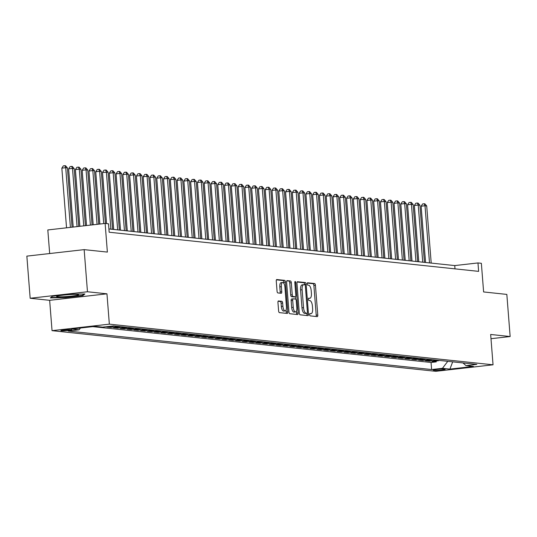<?xml version="1.0" encoding="UTF-8"?>
<svg xmlns="http://www.w3.org/2000/svg" width="537" height="537" viewBox="0 0 537 537"><rect width="100%" height="100%" fill="white"/><g stroke="black" fill="none" stroke-linecap="round" stroke-linejoin="round"><path stroke-width="0.81" d="M309.607 314.669A1.168 0.456 83.5 0 0 310.164 315.877L317.233 316.629A1.665 0.658 83.5 0 0 317.293 316.622A1.665 0.658 83.5 0 0 317.77 315.044L315.427 285.268A1.665 0.658 83.5 0 0 314.628 283.543L307.56 282.798A1.168 0.456 83.5 0 0 307.52 282.798A1.168 0.456 83.5 0 0 307.184 283.905A1.168 0.456 83.5 0 0 307.741 285.113L308.654 285.207A5.33 2.101 83.5 0 1 311.205 290.725L311.4 293.209A5.33 2.101 83.5 0 1 309.869 298.277A5.33 2.101 83.5 0 1 309.688 298.277L308.768 298.176A1.168 0.456 83.5 0 0 308.728 298.176A1.168 0.456 83.5 0 0 308.392 299.284A1.168 0.456 83.5 0 0 308.95 300.492L309.869 300.592A5.33 2.101 83.5 0 1 312.413 306.11L312.608 308.587A5.33 2.101 83.5 0 1 311.077 313.655A5.33 2.101 83.5 0 1 310.896 313.655L309.983 313.561A1.168 0.456 83.5 0 0 309.943 313.561A1.168 0.456 83.5 0 0 309.607 314.669M61.339 330.792A5.424 0.436 175.5 0 0 67.42 330.57A5.424 0.436 175.5 0 0 71.703 329.805A5.424 0.436 175.5 0 0 71.246 329.664A5.424 0.436 175.5 0 0 65.172 329.893A5.424 0.436 175.5 0 0 60.882 330.658A5.424 0.436 175.5 0 0 61.339 330.792M278.488 300.955A1.665 0.658 83.5 0 0 278.428 300.955A1.665 0.658 83.5 0 0 277.951 302.539L278.609 310.896A1.665 0.658 83.5 0 0 279.401 312.615L287.255 313.447A1.665 0.658 83.5 0 0 287.315 313.447A1.665 0.658 83.5 0 0 287.792 311.863L285.449 282.093A1.665 0.658 83.5 0 0 284.65 280.368L276.803 279.535A1.665 0.658 83.5 0 0 276.743 279.535A1.665 0.658 83.5 0 0 276.266 281.12L277.058 291.208A1.665 0.658 83.5 0 0 277.857 292.933L281.213 293.289A1.665 0.658 83.5 0 0 281.274 293.289A1.665 0.658 83.5 0 0 281.75 291.705L281.354 286.704A4.45 1.752 83.5 0 1 282.637 282.469A4.45 1.752 83.5 0 1 284.919 287.08L286.456 306.681A4.45 1.752 83.5 0 1 285.181 310.916A4.45 1.752 83.5 0 1 282.898 306.305L282.643 303.036A1.665 0.658 83.5 0 0 281.844 301.311L278.374 300.968M490.993 338.706L510.15 336.538L506.834 294.41L483.615 291.947L481.36 263.298L477.97 262.942L478.635 271.366L109.172 232.226L108.508 223.801L105.118 223.439L47.813 229.943L49.672 253.538M87.471 291.759L30.166 298.257L49.652 300.324L106.957 293.82L87.471 291.759L84.155 249.631L107.373 252.088L105.118 223.439M106.957 293.82L109.347 324.153L493.047 364.804L435.742 371.309L52.042 330.658L109.347 324.153M510.15 336.538L490.657 334.47L493.047 364.804M299.304 313.084A1.665 0.658 83.5 0 0 300.096 314.81L307.949 315.642A1.665 0.658 83.5 0 0 308.01 315.642A1.665 0.658 83.5 0 0 308.486 314.058L306.144 284.288A1.665 0.658 83.5 0 0 305.345 282.563L297.498 281.73A1.665 0.658 83.5 0 0 297.438 281.73A1.665 0.658 83.5 0 0 296.961 283.314L299.304 313.084M297.605 314.548L289.752 313.715A1.665 0.658 83.5 0 1 288.953 311.99L286.61 282.214A1.665 0.658 83.5 0 1 287.087 280.636A1.665 0.658 83.5 0 1 287.147 280.629L290.51 280.992A1.665 0.658 83.5 0 1 291.302 282.71L292.256 294.786A1.665 0.658 83.5 0 0 293.048 296.511L295.276 296.746A1.665 0.658 83.5 0 0 295.337 296.746A1.665 0.658 83.5 0 0 295.813 295.162L294.826 282.596A1.168 0.456 83.5 0 1 295.162 281.489A1.168 0.456 83.5 0 1 295.759 282.69L298.136 312.964A1.665 0.658 83.5 0 1 297.659 314.548A1.665 0.658 83.5 0 1 297.605 314.548M30.166 298.257L26.85 256.129L84.155 249.631M111.078 326.187L112.434 326.328L106.776 326.973L110.844 327.402L110.776 326.516M117.979 326.395A6.786 6.209 96 0 1 116.502 326.764L119.214 327.046L113.555 327.691L117.623 328.12L117.556 327.234M124.759 327.114A6.786 6.209 96 0 1 123.275 327.483L125.987 327.765L120.335 328.409L124.403 328.839L124.336 327.953M131.538 327.832A6.786 6.209 96 0 1 130.055 328.201L132.767 328.483L127.115 329.127L131.182 329.557L131.115 328.671M138.318 328.55A6.786 6.209 96 0 1 136.834 328.919L139.546 329.201L133.894 329.846L137.962 330.275L137.895 329.389M145.097 329.268A6.786 6.209 96 0 1 143.614 329.637L146.326 329.919L140.674 330.564L144.742 330.993L144.675 330.107M151.877 329.987A6.786 6.209 96 0 1 150.394 330.356L153.105 330.638L147.453 331.282L151.521 331.712L151.454 330.826M158.65 330.705A6.786 6.209 96 0 1 157.173 331.074L159.885 331.356L154.233 332L158.301 332.43L158.234 331.544M165.43 331.423A6.786 6.209 96 0 1 163.953 331.792L166.665 332.074L161.013 332.718L165.081 333.148L165.013 332.262M172.209 332.141A6.786 6.209 96 0 1 170.732 332.51L173.444 332.792L167.792 333.437L171.86 333.866L171.786 332.98M178.989 332.859A6.786 6.209 96 0 1 177.512 333.229L180.224 333.511L174.572 334.155L178.64 334.585L178.566 333.699M185.768 333.578A6.786 6.209 96 0 1 184.292 333.947L187.004 334.229L181.352 334.873L185.419 335.303L185.346 334.417M192.548 334.296A6.786 6.209 96 0 1 191.071 334.665L193.783 334.947L188.131 335.591L192.199 336.021L192.125 335.135M199.328 335.014A6.786 6.209 96 0 1 197.851 335.383L200.563 335.665L194.911 336.31L198.979 336.739L198.905 335.853M206.107 335.732A6.786 6.209 96 0 1 204.631 336.102L207.342 336.384L201.69 337.028L205.752 337.458L205.684 336.571M212.887 336.451A6.786 6.209 96 0 1 211.41 336.82L214.122 337.102L208.463 337.746L212.531 338.176L212.464 337.29M219.667 337.169A6.786 6.209 96 0 1 218.19 337.538L220.902 337.82L215.243 338.464L219.311 338.894L219.244 338.008M226.446 337.887A6.786 6.209 96 0 1 224.963 338.256L227.675 338.538L222.023 339.183L226.09 339.612L226.023 338.726M233.226 338.605A6.786 6.209 96 0 1 231.742 338.968L234.454 339.256L228.802 339.901L232.87 340.33L232.803 339.444M240.005 339.324A6.786 6.209 96 0 1 238.522 339.686L241.234 339.975L235.582 340.619L239.65 341.049L239.583 340.163M246.785 340.042A6.786 6.209 96 0 1 245.302 340.404L248.013 340.693L242.362 341.337L246.429 341.767L246.362 340.881M253.565 340.76A6.786 6.209 96 0 1 252.081 341.123L254.793 341.411L249.141 342.056L253.209 342.485L253.142 341.599M260.338 341.478A6.786 6.209 96 0 1 258.861 341.841L261.573 342.129L255.921 342.774L259.989 343.203L259.921 342.317M267.117 342.197A6.786 6.209 96 0 1 265.64 342.559L268.352 342.848L262.7 343.492L266.768 343.922L266.701 343.036M273.897 342.915A6.786 6.209 96 0 1 272.42 343.277L275.132 343.566L269.48 344.21L273.548 344.64L273.474 343.754M280.676 343.633A6.786 6.209 96 0 1 279.2 343.995L281.912 344.284L276.26 344.929L280.327 345.358L280.254 344.472M287.456 344.351A6.786 6.209 96 0 1 285.979 344.714L288.691 345.002L283.039 345.647L287.107 346.076L287.033 345.19M294.236 345.069A6.786 6.209 96 0 1 292.759 345.432L295.471 345.721L289.819 346.365L293.887 346.795L293.813 345.909M301.015 345.788A6.786 6.209 96 0 1 299.539 346.15L302.25 346.439L296.599 347.083L300.666 347.513L300.592 346.627M307.795 346.499A6.786 6.209 96 0 1 306.318 346.868L309.03 347.157L303.378 347.801L307.439 348.231L307.372 347.345M314.575 347.217A6.786 6.209 96 0 1 313.098 347.587L315.81 347.875L310.151 348.52L314.219 348.949L314.152 348.063M321.354 347.936A6.786 6.209 96 0 1 319.877 348.305L322.589 348.594L316.931 349.238L320.998 349.668L320.931 348.781M328.134 348.654A6.786 6.209 96 0 1 326.65 349.023L329.362 349.312L323.71 349.956L327.778 350.386L327.711 349.5M334.913 349.372A6.786 6.209 96 0 1 333.43 349.741L336.142 350.03L330.49 350.674L334.558 351.104L334.491 350.218M341.693 350.09A6.786 6.209 96 0 1 340.21 350.46L342.921 350.748L337.27 351.393L341.337 351.822L341.27 350.936M348.473 350.809A6.786 6.209 96 0 1 346.989 351.178L349.701 351.466L344.049 352.111L348.117 352.541L348.05 351.654M355.252 351.527A6.786 6.209 96 0 1 353.769 351.896L356.481 352.185L350.829 352.829L354.897 353.259L354.829 352.373M362.025 352.245A6.786 6.209 96 0 1 360.549 352.614L363.26 352.903L357.608 353.547L361.676 353.977L361.609 353.091M368.805 352.963A6.786 6.209 96 0 1 367.328 353.333L370.04 353.621L364.388 354.266L368.456 354.695L368.389 353.809M375.585 353.682A6.786 6.209 96 0 1 374.108 354.051L376.82 354.339L371.168 354.984L375.235 355.413L375.162 354.527M382.364 354.4A6.786 6.209 96 0 1 380.887 354.769L383.599 355.058L377.947 355.702L382.015 356.132L381.941 355.246M389.144 355.118A6.786 6.209 96 0 1 387.667 355.487L390.379 355.776L384.727 356.42L388.795 356.85L388.721 355.964M395.923 355.836A6.786 6.209 96 0 1 394.447 356.206L397.158 356.494L391.507 357.139L395.574 357.568L395.501 356.682M402.703 356.555A6.786 6.209 96 0 1 401.226 356.924L403.938 357.212L398.286 357.857L402.354 358.286L402.28 357.4M409.483 357.273A6.786 6.209 96 0 1 408.006 357.642L410.718 357.931L405.066 358.575L409.134 359.005L409.06 358.119M416.262 357.991A6.786 6.209 96 0 1 414.786 358.36L417.497 358.649L411.839 359.293L415.907 359.723L415.839 358.837M423.042 358.709A6.786 6.209 96 0 1 421.565 359.078L424.277 359.367L418.618 360.012L422.686 360.441L422.619 359.555M429.822 359.428A6.786 6.209 96 0 1 428.345 359.797L431.05 360.085L425.398 360.73L429.466 361.159L435.118 360.515A6.786 6.209 -84 0 0 436.601 360.146M429.399 360.273L429.466 361.159M444.696 369.261L443.206 369.107A5.256 0.423 175.5 0 0 437.313 369.322A5.256 0.423 175.5 0 0 433.164 370.06A5.256 0.423 175.5 0 0 433.601 370.194L435.091 370.355A5.256 0.423 175.5 0 0 440.984 370.134A5.256 0.423 175.5 0 0 445.133 369.396A5.256 0.423 175.5 0 0 444.696 369.261M80.456 328.026L79.093 329.819L68.253 331.047L431.614 369.543L442.454 368.315L447.771 361.334M79.093 329.819L71.636 329.027L95.177 326.355L102.634 327.147L113.475 325.919L476.836 364.408L465.995 365.643L473.453 366.429L449.912 369.1L442.454 368.315M92.78 326.63L431.057 362.468L436.245 361.878L432.178 361.448L437.83 360.804A6.786 6.209 -84 0 0 439.313 360.434M428.345 359.797L422.686 360.441M421.565 359.078L415.907 359.723M414.786 358.36L409.134 359.005M408.006 357.642L402.354 358.286M401.226 356.924L395.574 357.568M394.447 356.206L388.795 356.85M387.667 355.487L382.015 356.132M380.887 354.769L375.235 355.413M374.108 354.051L368.456 354.695M367.328 353.333L361.676 353.977M360.549 352.614L354.897 353.259M353.769 351.896L348.117 352.541M346.989 351.178L341.337 351.822M340.21 350.46L334.558 351.104M333.43 349.741L327.778 350.386M326.65 349.023L320.998 349.668M319.877 348.305L314.219 348.949M313.098 347.587L307.439 348.231M306.318 346.868L300.666 347.513M299.539 346.15L293.887 346.795M292.759 345.432L287.107 346.076M285.979 344.714L280.327 345.358M279.2 343.995L273.548 344.64M272.42 343.277L266.768 343.922M265.64 342.559L259.989 343.203M258.861 341.841L253.209 342.485M252.081 341.123L246.429 341.767M245.302 340.404L239.65 341.049M238.522 339.686L232.87 340.33M231.742 338.968L226.09 339.612M224.963 338.256L219.311 338.894M218.19 337.538L212.531 338.176M211.41 336.82L205.752 337.458M204.631 336.102L198.979 336.739M197.851 335.383L192.199 336.021M191.071 334.665L185.419 335.303M184.292 333.947L178.64 334.585M177.512 333.229L171.86 333.866M170.732 332.51L165.081 333.148M163.953 331.792L158.301 332.43M157.173 331.074L151.521 331.712M150.394 330.356L144.742 330.993M143.614 329.637L137.962 330.275M136.834 328.919L131.182 329.557M130.055 328.201L124.403 328.839M123.275 327.483L117.623 328.12M116.502 326.764L110.844 327.402M49.652 300.324L52.042 330.658M477.97 262.942L454.738 265.58L108.91 228.943M455 268.862L454.738 265.58M436.178 360.992L436.245 361.878M431.057 362.468L431.614 369.543M462.995 362.945L465.995 365.643M431.05 360.085A6.786 6.209 -84 0 0 432.533 359.716M424.277 359.367A6.786 6.209 -84 0 0 425.754 358.998M417.497 358.649A6.786 6.209 -84 0 0 418.974 358.28M410.718 357.931A6.786 6.209 -84 0 0 412.194 357.561M403.938 357.212A6.786 6.209 -84 0 0 405.415 356.843M397.158 356.494A6.786 6.209 -84 0 0 398.635 356.125M390.379 355.776A6.786 6.209 -84 0 0 391.856 355.407M383.599 355.058A6.786 6.209 -84 0 0 385.076 354.688M376.82 354.339A6.786 6.209 -84 0 0 378.296 353.97M370.04 353.621A6.786 6.209 -84 0 0 371.517 353.252M363.26 352.903A6.786 6.209 -84 0 0 364.737 352.534M356.481 352.185A6.786 6.209 -84 0 0 357.964 351.816M349.701 351.466A6.786 6.209 -84 0 0 351.185 351.097M342.921 350.748A6.786 6.209 -84 0 0 344.405 350.379M336.142 350.03A6.786 6.209 -84 0 0 337.625 349.661M329.362 349.312A6.786 6.209 -84 0 0 330.846 348.943M322.589 348.594A6.786 6.209 -84 0 0 324.066 348.224M315.81 347.875A6.786 6.209 -84 0 0 317.286 347.506M309.03 347.157A6.786 6.209 -84 0 0 310.507 346.788M302.25 346.439A6.786 6.209 -84 0 0 303.727 346.07M295.471 345.721A6.786 6.209 -84 0 0 296.948 345.351M288.691 345.002A6.786 6.209 -84 0 0 290.168 344.633M281.912 344.284A6.786 6.209 -84 0 0 283.388 343.915M275.132 343.566A6.786 6.209 -84 0 0 276.609 343.197M268.352 342.848A6.786 6.209 -84 0 0 269.829 342.478M261.573 342.129A6.786 6.209 -84 0 0 263.049 341.76M254.793 341.411A6.786 6.209 -84 0 0 256.27 341.042M248.013 340.693A6.786 6.209 -84 0 0 249.497 340.324M241.234 339.975A6.786 6.209 -84 0 0 242.717 339.606M234.454 339.256A6.786 6.209 -84 0 0 235.938 338.887M227.675 338.538A6.786 6.209 -84 0 0 229.158 338.169M220.902 337.82A6.786 6.209 -84 0 0 222.378 337.451M214.122 337.102A6.786 6.209 -84 0 0 215.599 336.733M207.342 336.384A6.786 6.209 -84 0 0 208.819 336.014M200.563 335.665A6.786 6.209 -84 0 0 202.04 335.296M193.783 334.947A6.786 6.209 -84 0 0 195.26 334.578M187.004 334.229A6.786 6.209 -84 0 0 188.48 333.86M180.224 333.511A6.786 6.209 -84 0 0 181.701 333.141M173.444 332.792A6.786 6.209 -84 0 0 174.921 332.423M166.665 332.074A6.786 6.209 -84 0 0 168.141 331.705M159.885 331.356A6.786 6.209 -84 0 0 161.362 330.987M153.105 330.638A6.786 6.209 -84 0 0 154.582 330.268M146.326 329.919A6.786 6.209 -84 0 0 147.809 329.55M139.546 329.201A6.786 6.209 -84 0 0 141.03 328.832M132.767 328.483A6.786 6.209 -84 0 0 134.25 328.114M125.987 327.765A6.786 6.209 -84 0 0 127.47 327.395M119.214 327.046A6.786 6.209 -84 0 0 120.691 326.677M112.434 326.328A6.786 6.209 -84 0 0 113.911 325.959M452.684 361.851L449.912 369.1M52.458 296.229L50.371 297.901L65.541 297.612L82.799 295.652L84.886 293.981L69.716 294.269L52.458 296.229L50.881 297.505L65.581 297.223L82.302 295.33L83.96 294.001M82.745 294.974L82.799 295.652M65.514 297.223L65.541 297.612M310.896 313.655L309.708 313.796A5.33 2.101 83.5 0 0 309.708 313.789M308.493 298.411A5.33 2.101 83.5 0 0 308.5 298.411L309.688 298.277M316.065 316.501A1.665 0.658 83.5 0 0 316.219 315.219L313.877 285.442A1.665 0.658 83.5 0 0 313.078 283.717L307.258 283.1M304.62 284.778L304.593 284.462A1.665 0.658 83.5 0 0 303.801 282.737L297.115 282.026M306.781 315.521A1.665 0.658 83.5 0 0 306.936 314.232L306.862 313.272M307.036 313.246A1.168 0.456 83.5 0 0 307.077 313.246A1.168 0.456 83.5 0 0 307.412 312.138L305.352 286.006A1.168 0.456 83.5 0 0 304.794 284.798L303.835 284.697A5.33 2.101 83.5 0 0 303.647 284.697A5.33 2.101 83.5 0 0 302.123 289.765L303.526 307.627A5.33 2.101 83.5 0 0 306.07 313.145L307.036 313.246L305.486 313.427A1.168 0.456 83.5 0 0 305.526 313.427A1.168 0.456 83.5 0 0 305.566 313.413M302.284 284.872A5.33 2.101 83.5 0 0 302.103 284.872A5.33 2.101 83.5 0 0 300.572 289.94L302.123 289.765M305.486 313.427L304.526 313.319A5.33 2.101 83.5 0 1 301.975 307.802L300.572 289.94M286.771 280.932L290.51 280.992M293.846 296.914A1.665 0.658 83.5 0 1 293.786 296.927A1.665 0.658 83.5 0 1 293.732 296.927L291.504 296.686A1.665 0.658 83.5 0 1 290.705 294.961L289.752 282.892A1.665 0.658 83.5 0 0 288.96 281.166M295.303 296.753L295.484 299.069M296.424 311.03L296.592 313.138L298.136 312.964M293.242 307.318A4.45 1.752 83.5 0 0 295.525 311.93A4.45 1.752 83.5 0 0 296.8 307.694L296.256 300.787A1.665 0.658 83.5 0 0 295.464 299.062L293.229 298.827A1.665 0.658 83.5 0 0 293.175 298.827A1.665 0.658 83.5 0 0 292.699 300.411L293.242 307.318L291.692 307.493A4.45 1.752 83.5 0 0 293.974 312.104L295.525 311.93M293.121 298.841L291.685 299.002A1.665 0.658 83.5 0 0 291.625 299.002A1.665 0.658 83.5 0 0 291.148 300.586L292.699 300.411M291.692 307.493L291.148 300.586M296.431 314.42A1.665 0.658 83.5 0 0 296.592 313.138M285.181 310.916L283.63 311.091A4.45 1.752 83.5 0 1 281.348 306.479L281.093 303.21A1.665 0.658 83.5 0 0 280.301 301.485L278.106 301.257M282.637 282.469L281.086 282.643A4.45 1.752 83.5 0 0 279.811 286.879L281.354 286.704M280.046 293.168A1.665 0.658 83.5 0 0 280.2 291.88L279.811 286.879M284.006 283.603L283.898 282.267A1.665 0.658 83.5 0 0 283.106 280.542L276.421 279.837M286.087 313.326A1.665 0.658 83.5 0 0 286.241 312.044L286.08 310.017M431.204 263.083L426.707 205.946L425.009 205.765L421.136 206.201L425.566 262.486M421.136 206.201L422.632 203.932L424.183 203.758L425.009 205.765L429.506 262.902M424.183 203.758L424.861 203.832L426.707 205.946M66.387 296.578A11.022 0.886 175.5 0 0 78.476 294.625A11.022 0.886 175.5 0 0 68.823 294.632A11.022 0.886 175.5 0 0 56.714 296.337A11.022 0.886 175.5 0 0 66.387 296.578M424.425 262.365L419.927 205.228L418.229 205.047L414.356 205.483L418.786 261.767M414.356 205.483L415.86 203.214L417.403 203.04L418.229 205.047L422.726 262.184M417.403 203.04L418.081 203.114L419.927 205.228M417.645 261.647L413.148 204.51L411.449 204.328L407.583 204.765L412.007 261.049M407.583 204.765L409.08 202.496L410.624 202.321L411.449 204.328L415.947 261.465M410.624 202.321L411.302 202.395L413.148 204.51M410.865 260.928L406.368 203.792L404.67 203.61L400.803 204.047L405.227 260.331M400.803 204.047L402.3 201.778L403.844 201.603L404.67 203.61L409.167 260.747M403.844 201.603L404.522 201.677L406.368 203.792M404.086 260.21L399.588 203.073L397.89 202.892L394.024 203.328L398.454 259.613M394.024 203.328L395.521 201.06L397.065 200.885L397.89 202.892L402.388 260.029M397.065 200.885L397.742 200.959L399.588 203.073M397.306 259.492L392.809 202.355L391.117 202.174L387.244 202.61L391.674 258.894M387.244 202.61L388.741 200.341L390.292 200.167L391.117 202.174L395.608 259.311M390.292 200.167L390.97 200.241L392.809 202.355M390.527 258.774L386.029 201.637L384.338 201.456L380.464 201.892L384.895 258.176M380.464 201.892L381.961 199.623L383.512 199.449L384.338 201.456L388.835 258.592M383.512 199.449L384.19 199.522L386.029 201.637M383.747 258.055L379.25 200.919L377.558 200.737L373.685 201.174L378.115 257.458M373.685 201.174L375.182 198.905L376.732 198.73L377.558 200.737L382.055 257.874M376.732 198.73L377.41 198.804L379.25 200.919M376.967 257.337L372.47 200.2L370.778 200.019L366.905 200.455L371.336 256.74M366.905 200.455L368.402 198.187L369.953 198.012L370.778 200.019L375.276 257.156M369.953 198.012L370.631 198.086L372.47 200.2M370.188 256.619L365.69 199.482L363.999 199.301L360.126 199.737L364.556 256.021M360.126 199.737L361.623 197.468L363.173 197.294L363.999 199.301L368.496 256.438M363.173 197.294L363.851 197.368L365.69 199.482M363.408 255.901L358.911 198.764L357.219 198.583L353.346 199.019L357.776 255.303M353.346 199.019L354.843 196.75L356.393 196.576L357.219 198.583L361.716 255.719M356.393 196.576L357.071 196.649L358.911 198.764M356.628 255.182L352.131 198.046L350.439 197.864L346.566 198.301L350.997 254.585M346.566 198.301L348.063 196.032L349.614 195.857L350.439 197.864L354.937 255.001M349.614 195.857L350.292 195.931L352.131 198.046M349.849 254.464L345.351 197.327L343.66 197.146L339.787 197.582L344.217 253.867M339.787 197.582L341.284 195.314L342.834 195.139L343.66 197.146L348.157 254.283M342.834 195.139L343.512 195.213L345.351 197.327M343.069 253.746L338.579 196.609L336.88 196.428L333.007 196.864L337.437 253.149M333.007 196.864L334.504 194.595L336.055 194.421L336.88 196.428L341.378 253.565M336.055 194.421L336.733 194.495L338.579 196.609M336.296 253.028L331.799 195.891L330.101 195.71L326.228 196.146L330.658 252.43M326.228 196.146L327.724 193.877L329.275 193.703L330.101 195.71L334.598 252.846M329.275 193.703L329.953 193.776L331.799 195.891M329.517 252.309L325.019 195.173L323.321 194.991L319.448 195.428L323.878 251.712M319.448 195.428L320.945 193.159L322.495 192.984L323.321 194.991L327.818 252.128M322.495 192.984L323.173 193.058L325.019 195.173M322.737 251.591L318.24 194.454L316.541 194.273L312.668 194.709L317.099 250.994M312.668 194.709L314.172 192.441L315.716 192.266L316.541 194.273L321.039 251.417M315.716 192.266L316.394 192.34L318.24 194.454M315.957 250.873L311.46 193.736L309.762 193.555L305.895 193.991L310.319 250.276M305.895 193.991L307.392 191.722L308.936 191.548L309.762 193.555L314.259 250.698M308.936 191.548L309.614 191.622L311.46 193.736M309.178 250.155L304.68 193.018L302.982 192.837L299.116 193.273L303.539 249.557M299.116 193.273L300.613 191.004L302.156 190.83L302.982 192.837L307.479 249.98M302.156 190.83L302.834 190.903L304.68 193.018M302.398 249.437L297.901 192.3L296.202 192.118L292.336 192.555L296.766 248.839M292.336 192.555L293.833 190.286L295.377 190.111L296.202 192.118L300.7 249.262M295.377 190.111L296.055 190.185L297.901 192.3M295.618 248.718L291.121 191.581L289.43 191.4L285.556 191.837L289.987 248.121M285.556 191.837L287.053 189.568L288.604 189.393L289.43 191.4L293.92 248.544M288.604 189.393L289.282 189.467L291.121 191.581M288.839 248L284.341 190.863L282.65 190.682L278.777 191.118L283.207 247.403M278.777 191.118L280.274 188.849L281.824 188.675L282.65 190.682L287.147 247.826M281.824 188.675L282.502 188.749L284.341 190.863M282.059 247.282L277.562 190.145L275.87 189.964L271.997 190.4L276.427 246.684M271.997 190.4L273.494 188.131L275.045 187.957L275.87 189.964L280.368 247.107M275.045 187.957L275.723 188.031L277.562 190.145M275.28 246.564L270.782 189.427L269.091 189.246L265.218 189.682L269.648 245.966M265.218 189.682L266.714 187.413L268.265 187.238L269.091 189.246L273.588 246.389M268.265 187.238L268.943 187.312L270.782 189.427M268.5 245.845L264.003 188.709L262.311 188.527L258.438 188.964L262.868 245.248M258.438 188.964L259.935 186.695L261.485 186.52L262.311 188.527L266.808 245.671M261.485 186.52L262.163 186.594L264.003 188.709M261.72 245.127L257.223 187.99L255.531 187.809L251.658 188.245L256.089 244.53M251.658 188.245L253.155 185.977L254.706 185.802L255.531 187.809L260.029 244.953M254.706 185.802L255.384 185.876L257.223 187.99M254.941 244.409L250.443 187.272L248.752 187.091L244.879 187.527L249.309 243.811M244.879 187.527L246.376 185.258L247.926 185.084L248.752 187.091L253.249 244.234M247.926 185.084L248.604 185.158L250.443 187.272M248.161 243.691L243.664 186.554L241.972 186.373L238.099 186.809L242.529 243.093M238.099 186.809L239.596 184.54L241.147 184.366L241.972 186.373L246.47 243.516M241.147 184.366L241.825 184.439L243.664 186.554M241.382 242.972L236.891 185.836L235.193 185.654L231.319 186.091L235.75 242.375M231.319 186.091L232.816 183.822L234.367 183.647L235.193 185.654L239.69 242.798M234.367 183.647L235.045 183.721L236.891 185.836M234.609 242.254L230.111 185.117L228.413 184.936L224.54 185.372L228.97 241.657M224.54 185.372L226.037 183.104L227.587 182.929L228.413 184.936L232.91 242.08M227.587 182.929L228.265 183.003L230.111 185.117M227.829 241.536L223.332 184.399L221.633 184.218L217.76 184.654L222.19 240.938M217.76 184.654L219.257 182.392L220.808 182.211L221.633 184.218L226.131 241.361M220.808 182.211L221.486 182.285L223.332 184.399M221.049 240.818L216.552 183.681L214.854 183.5L210.981 183.936L215.411 240.22M210.981 183.936L212.484 181.674L214.028 181.493L214.854 183.5L219.351 240.643M214.028 181.493L214.706 181.566L216.552 183.681M214.27 240.099L209.772 182.963L208.074 182.781L204.201 183.218L208.631 239.502M204.201 183.218L205.705 180.956L207.248 180.774L208.074 182.781L212.571 239.925M207.248 180.774L207.926 180.848L209.772 182.963M207.49 239.381L202.993 182.244L201.294 182.063L197.428 182.499L201.852 238.784M197.428 182.499L198.925 180.237L200.469 180.056L201.294 182.063L205.792 239.207M200.469 180.056L201.147 180.13L202.993 182.244M200.71 238.663L196.213 181.526L194.515 181.345L190.648 181.781L195.079 238.066M190.648 181.781L192.145 179.519L193.689 179.338L194.515 181.345L199.012 238.488M193.689 179.338L194.367 179.412L196.213 181.526M193.931 237.945L189.433 180.808L187.735 180.627L183.869 181.07L188.299 237.347M183.869 181.07L185.366 178.801L186.916 178.62L187.735 180.627L192.233 237.77M186.916 178.62L187.594 178.693L189.433 180.808M187.151 237.226L182.654 180.09L180.962 179.908L177.089 180.351L181.519 236.629M177.089 180.351L178.586 178.083L180.137 177.901L180.962 179.908L185.46 237.052M180.137 177.901L180.815 177.975L182.654 180.09M180.372 236.508L175.874 179.371L174.183 179.19L170.31 179.633L174.74 235.911M170.31 179.633L171.806 177.364L173.357 177.183L174.183 179.19L178.68 236.334M173.357 177.183L174.035 177.257L175.874 179.371M173.592 235.79L169.095 178.653L167.403 178.472L163.53 178.915L167.96 235.193M163.53 178.915L165.027 176.646L166.577 176.465L167.403 178.472L171.9 235.615M166.577 176.465L167.255 176.539L169.095 178.653M166.812 235.072L162.315 177.935L160.623 177.754L156.75 178.197L161.181 234.474M156.75 178.197L158.247 175.928L159.798 175.747L160.623 177.754L165.121 234.897M159.798 175.747L160.476 175.821L162.315 177.935M160.033 234.354L155.535 177.217L153.844 177.035L149.971 177.478L154.401 233.763M149.971 177.478L151.468 175.21L153.018 175.028L153.844 177.035L158.341 234.179M153.018 175.028L153.696 175.102L155.535 177.217M153.253 233.635L148.756 176.498L147.064 176.317L143.191 176.76L147.621 233.045M143.191 176.76L144.688 174.491L146.239 174.31L147.064 176.317L151.562 233.461M146.239 174.31L146.916 174.384L148.756 176.498M146.473 232.917L141.976 175.78L140.285 175.599L136.411 176.042L140.842 232.326M136.411 176.042L137.908 173.773L139.459 173.592L140.285 175.599L144.782 232.743M139.459 173.592L140.137 173.666L141.976 175.78M139.694 232.199L135.203 175.062L133.505 174.881L129.632 175.324L134.062 231.608M129.632 175.324L131.129 173.055L132.679 172.874L133.505 174.881L138.002 232.024M132.679 172.874L133.357 172.948L135.203 175.062M132.921 231.481L128.424 174.344L126.725 174.163L122.852 174.606L127.282 230.89M122.852 174.606L124.349 172.337L125.9 172.155L126.725 174.163L131.223 231.306M125.9 172.155L126.578 172.229L128.424 174.344M126.141 230.762L121.644 173.626L119.946 173.444L116.073 173.887L120.503 230.172M116.073 173.887L117.569 171.618L119.12 171.437L119.946 173.444L124.443 230.588M119.12 171.437L119.798 171.511L121.644 173.626M119.362 230.044L114.864 172.907L113.166 172.726L109.293 173.169L113.723 229.453M109.293 173.169L110.797 170.9L112.34 170.719L113.166 172.726L117.663 229.87M112.34 170.719L113.018 170.793L114.864 172.907M112.582 229.326L108.085 172.189L102.513 172.451L106.541 223.593M102.513 172.451L104.017 170.182L105.561 170.001L106.386 172.008L110.884 229.151M105.561 170.001L106.239 170.075L108.085 172.189M105.4 223.473L101.305 171.471L99.607 171.29L95.74 171.733L99.855 224.036M95.74 171.733L97.237 169.464L98.781 169.283L99.607 171.29L103.728 223.6M98.781 169.283L99.459 169.356L101.305 171.471M98.727 224.164L94.525 170.753L92.827 170.571L88.961 171.014L93.19 224.795M88.961 171.014L90.458 168.746L92.002 168.564L92.827 170.571L97.063 224.352M92.002 168.564L92.679 168.638L94.525 170.753M92.069 224.922L87.746 170.034L86.048 169.853L82.181 170.296L86.531 225.553M82.181 170.296L83.678 168.027L85.229 167.846L86.048 169.853L90.397 225.11M85.229 167.846L85.9 167.92L87.746 170.034M85.403 225.681L80.966 169.316L79.275 169.135L75.402 169.578L79.865 226.305M75.402 169.578L76.898 167.309L78.449 167.128L79.275 169.135L83.738 225.869M78.449 167.128L79.127 167.202L80.966 169.316M78.738 226.433L74.187 168.598L72.495 168.417L68.622 168.86L73.2 227.064M68.622 168.86L70.119 166.591L71.669 166.41L72.495 168.417L77.073 226.621M71.669 166.41L72.347 166.483L74.187 168.598M72.079 227.191L67.407 167.88L65.715 167.698L61.842 168.141L66.541 227.816M61.842 168.141L63.339 165.873L64.89 165.691L65.715 167.698L70.407 227.379M64.89 165.691L65.568 165.765L67.407 167.88M435.118 360.515L437.83 360.804M435.03 369.59L435.091 370.355M313.078 283.717L314.628 283.543M313.877 285.442L315.427 285.268M316.219 315.219L317.77 315.044M303.801 282.737L305.345 282.563M304.593 284.462L306.144 284.288M306.936 314.232L308.486 314.058M301.975 307.802L303.526 307.627M304.526 313.319L306.07 313.145M289.752 282.892L291.302 282.71M290.705 294.961L292.256 294.786M291.504 296.686L293.048 296.511M293.732 296.927L295.276 296.746M294.84 282.798L295.759 282.69M280.301 301.485L281.844 301.311M281.093 303.21L282.643 303.036M281.348 306.479L282.898 306.305M280.2 291.88L281.75 291.705M283.106 280.542L284.65 280.368M283.898 282.267L285.449 282.093M286.241 312.044L287.792 311.863M309.695 313.816L311.077 313.655M308.486 298.431L309.869 298.277M305.526 313.427L307.077 313.246M302.103 284.872L303.647 284.697M293.786 296.927L295.337 296.746M291.625 299.002L293.175 298.827"/></g></svg>
